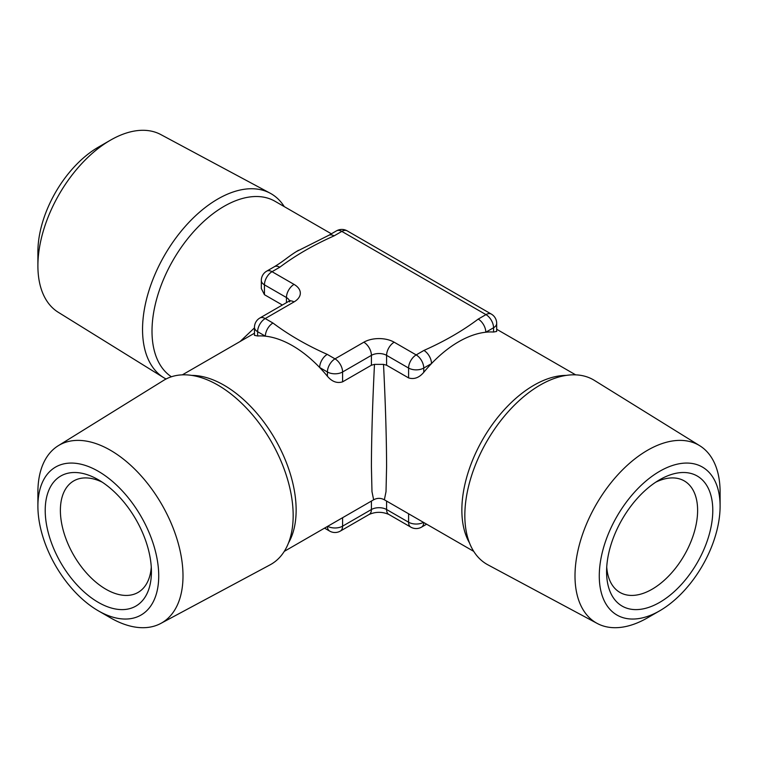 <?xml version="1.0" encoding="UTF-8"?>
<svg xmlns="http://www.w3.org/2000/svg" width="758" height="758" viewBox="0 0 758 758"><rect width="100%" height="100%" fill="white"/><g stroke="black" fill="none" stroke-linecap="round" stroke-linejoin="round"><path stroke-width="1.14" d="M163.643 377.626L58.224 312.258A102.605 59.238 -60 0 1 37.9 265.84L37.9 251.827A85.436 49.327 -60 0 1 98.313 147.185L110.45 140.183A102.605 59.238 -60 0 1 160.81 134.573L270.132 193.186A106.499 61.493 120 0 0 188.401 222.928A106.499 61.493 120 0 0 142.542 329.446A106.499 61.493 120 0 0 163.643 377.626A106.499 61.493 120 0 0 166.078 379M37.9 265.84A102.605 59.238 -60 0 1 110.45 140.183M284.269 206.621A106.499 61.493 120 0 0 270.132 193.186M37.9 506.173A85.436 49.327 -120 0 0 98.313 610.815A85.436 49.327 -120 0 0 158.725 575.928A85.436 49.327 -120 0 0 98.313 471.296A85.436 49.327 -120 0 0 37.9 506.173L37.9 492.16A102.605 59.238 -120 0 1 58.224 445.742L163.643 380.374A106.499 61.493 60 0 1 246.037 407.671A106.499 61.493 60 0 1 293.166 515.516A106.499 61.493 60 0 1 270.132 564.814L160.81 623.427A102.605 59.238 -120 0 0 183 575.928A102.605 59.238 -120 0 0 137.605 472.035A102.605 59.238 -120 0 0 58.224 445.742M98.313 479.738L98.313 479.738A75.099 43.358 60 0 1 151.42 571.712A75.099 43.358 60 0 1 98.313 602.373A75.099 43.358 60 0 1 45.215 510.39A75.099 43.358 60 0 1 98.313 479.738M151.268 567.079A64.373 37.161 60 0 1 138.089 592.415A64.373 37.161 60 0 1 105.902 589.231A64.373 37.161 60 0 1 63.852 532.504A64.373 37.161 60 0 1 73.715 480.923A64.373 37.161 60 0 1 102.254 482.183M659.687 479.738L659.687 479.738A75.099 43.358 -60 0 1 712.785 510.39A75.099 43.358 -60 0 1 659.687 602.373A75.099 43.358 -60 0 1 606.58 571.712A75.099 43.358 -60 0 1 659.687 479.738L659.687 479.738M655.746 482.183A64.373 37.161 -60 0 1 684.285 480.923A64.373 37.161 -60 0 1 694.148 532.504A64.373 37.161 -60 0 1 652.098 589.231A64.373 37.161 -60 0 1 619.911 592.415A64.373 37.161 -60 0 1 606.732 567.079M720.1 506.173A85.436 49.327 120 0 0 659.687 471.296A85.436 49.327 120 0 0 599.275 575.928A85.436 49.327 120 0 0 659.687 610.815A85.436 49.327 120 0 0 720.1 506.173L720.1 492.16A102.605 59.238 120 0 0 699.776 445.742A102.605 59.238 120 0 0 620.395 472.035A102.605 59.238 120 0 0 575 575.928A102.605 59.238 120 0 0 597.19 623.427A102.605 59.238 120 0 0 647.55 617.817L659.687 610.815M597.19 623.427L487.868 564.814A106.499 61.493 -60 0 1 464.834 515.516A106.499 61.493 -60 0 1 511.963 407.671A106.499 61.493 -60 0 1 594.357 380.374L699.776 445.742M240.106 341.507L254.48 327.863M286.448 302.669L286.448 297.534L264.447 284.837L264.447 294.701L282.355 305.029M264.447 294.701L261.311 288.514L261.311 280.451A10.726 6.197 0 0 0 264.447 284.837A10.726 6.197 120 0 1 272.037 271.696L294.038 284.392A10.726 6.197 120 0 0 286.448 297.534A10.726 6.197 0 0 1 289.442 300.879M298.529 250.273A101.923 58.84 120 0 0 296.378 251.58A101.923 58.84 120 0 0 292.531 254.101M478.222 319.09A10.726 6.197 -120 0 1 485.802 332.222A101.923 58.84 -60 0 0 431.501 363.575L423.76 368.047L423.76 372.32A101.923 58.84 -60 0 1 431.501 363.575A10.726 6.197 -120 0 0 423.921 350.442C444.415 341.346 462.513 330.895 478.222 319.09L485.963 314.617A10.726 6.197 -120 0 1 493.553 327.759A10.726 6.197 0 0 0 496.689 323.372L496.689 331.435L493.553 332.032L493.553 327.759L485.802 332.222A101.923 58.84 -60 0 1 493.553 332.032M423.76 372.32C419.193 377.721 414.143 379.587 408.59 377.91L408.59 368.047L386.589 355.35L386.589 365.214L408.59 377.91M386.589 365.214L383.52 364.371C385.5 404.213 386.523 438.285 386.589 466.596L386.021 491.648L384.363 499.787C380.791 497.873 377.209 497.873 373.637 499.787L371.979 491.648L371.411 466.596C371.477 438.285 372.5 404.213 374.48 364.371L371.411 365.214L371.411 355.35L342.588 371.989L342.588 381.852L371.411 365.214M342.588 381.852C337.054 383.548 331.995 381.681 327.418 376.262L327.418 371.989L319.668 367.516A101.923 58.84 60 0 1 327.418 376.262M294.038 284.392A21.461 12.384 0 0 1 294.038 301.911L265.205 318.559L272.956 323.031A10.726 6.197 120 0 0 265.366 336.173L257.625 331.701L257.625 335.974A101.923 58.84 60 0 1 265.366 336.173A101.923 58.84 60 0 1 319.668 367.516A10.726 6.197 120 0 1 327.257 354.384L334.998 358.856L363.831 342.209A10.726 6.197 60 0 1 371.411 355.35A10.726 6.197 0 0 1 386.589 355.35A10.726 6.197 -60 0 1 394.169 342.209A21.461 12.384 0 0 0 363.831 342.209M257.625 335.974L254.48 335.377L254.48 327.314A10.726 6.197 0 0 0 257.625 331.701A10.726 6.197 120 0 1 265.205 318.559A10.726 6.197 -120 0 0 259.842 318.028A10.726 10.726 0 0 0 254.48 327.314M496.689 323.372A10.726 10.726 0 0 0 491.326 314.087L347.192 230.868A10.726 10.726 0 0 0 336.467 230.868L328.716 235.34A10.726 6.197 60 0 1 334.079 235.871C313.585 244.967 295.487 255.418 279.778 267.223L272.037 271.696A10.726 6.197 -120 0 0 266.674 271.165A10.726 10.726 0 0 0 261.311 280.451M272.956 323.031C288.703 334.865 306.81 345.316 327.257 354.384M266.674 271.165L274.415 266.693A10.726 6.197 60 0 1 279.778 267.223M383.52 364.371L374.48 364.371M98.313 610.815L110.45 617.817A102.605 59.238 -120 0 0 160.81 623.427M191.812 375.409A101.923 58.84 60 0 1 296.141 510.058A101.923 58.84 60 0 1 288.514 542.908M469.486 542.908A101.923 58.84 -60 0 1 461.859 510.058A101.923 58.84 -60 0 1 566.188 375.409M331.369 233.815L275.031 201.287A101.923 58.84 120 0 0 196.493 228.594A101.923 58.84 120 0 0 152.007 331.161A101.923 58.84 120 0 0 171.412 376.773M491.326 314.087A10.726 6.197 120 0 0 485.963 314.617L341.83 231.398L334.079 235.871M394.169 342.209L416.17 354.915L423.921 350.442M342.588 517.714L342.588 526.166L371.411 509.518L371.411 501.066M386.589 501.066L386.589 509.518L408.59 522.224L408.59 513.763M336.467 230.868A10.726 6.197 60 0 1 341.83 231.398A10.726 6.197 120 0 1 347.192 230.868M294.038 301.911A10.726 6.197 -120 0 0 288.675 301.381L259.842 318.028M327.418 371.989A10.726 6.197 0 0 0 342.588 371.989A10.726 6.197 60 0 0 334.998 358.856A10.726 6.197 120 0 0 327.418 371.989M423.76 368.047A10.726 6.197 -120 0 0 416.17 354.915A10.726 6.197 -60 0 0 408.59 368.047A10.726 6.197 0 0 0 423.76 368.047M327.418 526.469A10.726 6.197 120 0 0 329.635 531.074L324.538 528.127M329.635 531.074A10.726 10.726 0 0 0 340.361 531.074A10.726 6.197 60 0 0 342.588 526.166A10.726 6.197 180 0 1 327.683 526.317M369.193 514.426C375.731 511.631 382.269 511.631 388.807 514.426A10.726 6.197 120 0 1 386.589 509.518A10.726 6.197 0 0 0 371.411 509.518A10.726 6.197 60 0 1 369.193 514.426L340.361 531.074M423.485 522.376A10.726 6.197 180 0 1 408.59 522.224A10.726 6.197 -60 0 0 410.808 527.132A10.726 10.726 0 0 0 421.533 527.132A10.726 6.197 -120 0 0 423.75 522.527M575.654 374.85L496.689 329.266M182.346 374.85L254.48 333.207M284.269 551.379L373.637 499.787M473.731 551.379L384.363 499.787M274.415 266.693C284.885 260.269 286.799 257.644 296.378 251.58L328.716 235.34M289.594 301.911L289.973 300.395L288.675 301.381M426.631 524.185L421.533 527.132M410.808 527.132L388.807 514.426"/></g></svg>
